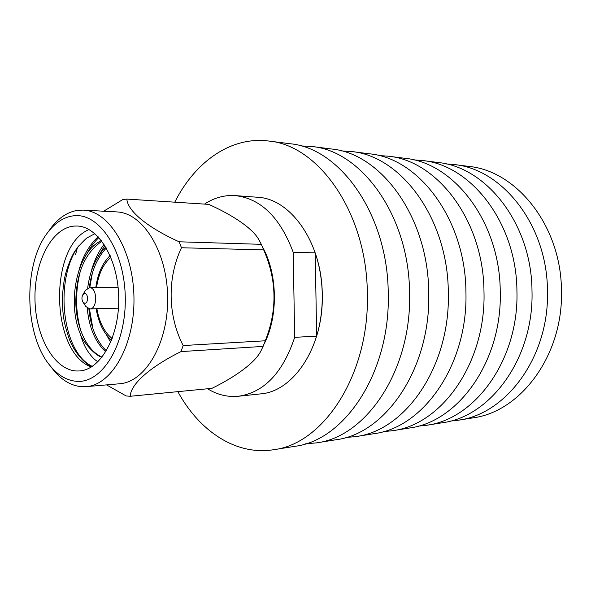 <?xml version="1.0" encoding="UTF-8"?>
<svg xmlns="http://www.w3.org/2000/svg" width="591" height="591" viewBox="0 0 591 591"><rect width="100%" height="100%" fill="white"/><g stroke="black" fill="none" stroke-linecap="round" stroke-linejoin="round"><path stroke-width="0.89" d="M316.658 336.116L315.21 252.852C319.613 265.943 321.969 279.779 322.265 294.362C322.479 308.945 320.61 322.863 316.658 336.116L294.68 337.35L293.202 252.313C280.141 217.392 260.801 198.487 235.196 195.606C224.358 194.919 214.134 197.756 204.53 204.102M315.21 252.852L293.202 252.313M207.552 388.767C217.34 394.788 227.638 397.278 238.439 396.251C264.044 392.513 282.786 372.877 294.68 337.35M109.032 256.701L109.882 255.002M90.785 273.212C93.481 262.16 97.914 252.527 104.082 244.312M92.913 328.596L89.448 308.894M89.766 287.706L92.248 273.581M98.667 255.644L104.814 245.45M78.928 270.405C82.718 256.42 89.115 245.206 98.121 236.755M81.1 331.721C75.323 312.055 75.094 291.732 80.42 270.744M86.67 254.285C90.024 247.651 94.095 242.081 98.882 237.567M92.314 366.383C61.989 352.472 53.914 279.853 78.61 245.922M73.742 226.109C51.424 228.274 34.197 262.493 34.972 299.312C35.46 336.131 53.847 369.678 76.232 370.985L79.393 370.956C100.655 369.892 119.471 336.552 118.717 297.834C118.222 259.109 98.335 226.397 77.052 226.021L73.742 226.109M89.056 229.559C48.528 245.959 50.242 351.955 91.28 367.033M261.318 244.334L263.689 249.882L181.481 247.755L179.11 241.793L261.318 244.334L259.021 239.953C252.97 228.71 233.667 215.582 208.778 204.375L126.843 199.086L122.773 199.566L103.691 211.216M75.552 254.706L77.355 247.828M181.009 351.593L183.173 345.543L265.27 340.785L263.091 346.415L181.009 351.593C149.457 367.247 130.552 384.401 130.242 396.273L126.156 395.948L106.535 384.889M48.056 232.108L51.823 226.848C59.602 217.089 68.453 211.563 78.381 210.27L83.316 210.123C109.106 210.861 133.359 250.466 133.965 297.591C134.881 344.701 111.928 385.073 86.175 386.647L81.41 386.677C71.378 385.753 62.291 380.508 54.15 370.949L50.22 365.814M86.175 386.647L119.515 383.773C145.467 382.155 168.546 342.839 167.659 297.044C167.068 251.241 142.726 212.694 116.737 211.918L83.316 210.123M76.409 381.298C101.97 383.825 126.267 344.671 125.27 297.576C124.642 250.473 99.015 212.302 73.565 215.804C64.293 216.956 56.019 222.105 48.735 231.236C22.561 262.611 23.751 336.153 50.922 366.664C58.546 375.61 67.042 380.486 76.409 381.298M94.9 233.681L86.633 238.099C79.94 244.342 75.419 249.734 73.07 254.27C70.24 259.678 67.677 266.445 65.379 274.586C63.939 280.407 62.912 288.615 62.291 299.194C62.794 316.429 63.917 323.609 69.598 339.943C73.543 349.865 82.083 362.002 91.738 366.752M118.045 286.798L117.469 287.492M117.808 308.214L118.407 308.886M262.374 246.706C277.74 273.781 278.435 316.739 263.955 344.294M98.003 361.766C94.331 359.83 90.482 355.612 86.449 349.126C84.025 344.952 81.927 339.751 80.162 333.523C82.378 341.628 96.215 356.794 102.14 357.119C87.025 350.869 76.173 327.931 75.796 301.89C76.202 273.227 84.897 253 101.888 241.202M106.38 350.877C96.518 341.199 90.674 327.17 88.857 308.79M89.3 287.714C91.442 271.195 97.116 257.949 106.336 247.976M111.307 340.83L110.384 339.278M80.162 333.523C67.108 302.814 76.498 252.106 101.393 240.559M105.789 351.844C95.195 342.115 88.997 327.495 87.209 307.977M87.66 288.201C89.839 270.804 95.868 257.055 105.745 246.964M110.68 342.352L106.646 335.119M265.27 340.785C277.408 310.371 276.884 280.068 263.689 249.882M130.242 396.273L211.962 388.339C236.193 376.386 255.113 362.601 260.86 351.061L263.091 346.415M181.481 247.755C167.15 277.903 167.704 315.668 183.173 345.543M126.843 199.086C127.56 210.773 146.834 227.166 179.11 241.793M84.986 291.156L85.54 290.233L89.507 287.706C97.426 287.1 97.788 309.256 89.847 308.901L85.798 306.507L85.222 305.606M84.853 303.272C88.524 303.464 88.347 293.166 84.683 293.498L82.895 294.65C81.588 297.184 81.624 299.689 83.021 302.178L84.853 303.272M238.439 396.251L260.476 393.902C293.749 391.7 323.824 346.267 322.265 294.362C322.006 242.561 290.536 198.369 257.299 197.239L235.196 195.606M177.847 391.648C199.389 431.216 235.986 455.824 273.67 449.714C323.75 443.922 369.7 374.155 367.343 293.52C366.871 213.063 318.785 145.201 268.683 141.027C230.808 136.137 195.023 161.927 174.766 202.181M273.67 449.714L294.813 446.331C344.826 440.487 390.562 372.079 388.235 293.188C387.792 214.474 339.965 147.949 289.922 143.724L268.683 141.027M305.532 443.819L316.473 442.873C366.376 436.978 411.861 369.966 409.57 292.848C409.149 215.907 361.611 150.764 311.679 146.479L300.716 145.888M316.473 442.873L335.983 439.756C385.753 433.824 430.979 368.067 428.726 292.545C428.327 217.192 381.084 153.291 331.278 148.969L311.679 146.479M345.89 437.51L355.989 436.557C405.603 430.588 450.541 366.125 448.31 292.235C447.934 218.507 401.03 155.876 351.386 151.518L341.258 150.89M355.989 436.557L374.051 433.668C423.481 427.677 468.131 364.381 465.93 291.954C465.575 219.689 418.989 158.211 369.523 153.815L351.386 151.518M383.249 431.644L392.601 430.706C441.824 424.693 486.149 362.593 483.985 291.666C483.645 220.901 437.421 160.604 388.161 156.179L378.779 155.544M392.601 430.706L409.356 428.024C458.365 421.996 502.387 360.983 500.245 291.407C499.927 221.994 454.043 162.754 404.998 158.314L388.161 156.179M417.911 426.192L426.599 425.269C475.363 419.233 519.038 359.328 516.933 291.141C516.63 223.11 471.123 164.97 422.321 160.508L413.611 159.873M426.599 425.269L442.201 422.779C490.722 416.736 534.072 357.843 531.996 290.905C531.701 224.122 486.548 166.972 437.99 162.495L422.321 160.508M450.179 421.102L458.269 420.216C506.517 414.165 549.519 356.314 547.465 290.661C547.192 225.156 502.424 169.026 454.132 164.542L446.02 163.921M458.269 420.216L472.822 417.889C520.811 411.846 563.474 354.932 561.45 290.44C561.184 226.087 516.785 170.888 468.752 166.396L454.132 164.542M110.879 257.344C103.27 263.904 98.49 274.002 96.547 287.654M96.887 308.731C99.273 322.309 104.371 332.253 112.194 338.554M111.522 340.298C103.617 333.198 98.49 322.686 96.141 308.746M95.801 287.654C97.7 273.655 102.479 262.973 110.155 255.622M50.922 366.664L54.15 370.949M48.735 231.236L51.823 226.848M89.847 308.901L118.451 308.199M89.507 287.706L118.119 287.485M83.021 302.178L85.798 306.507M82.895 294.65L85.54 290.233"/></g></svg>

